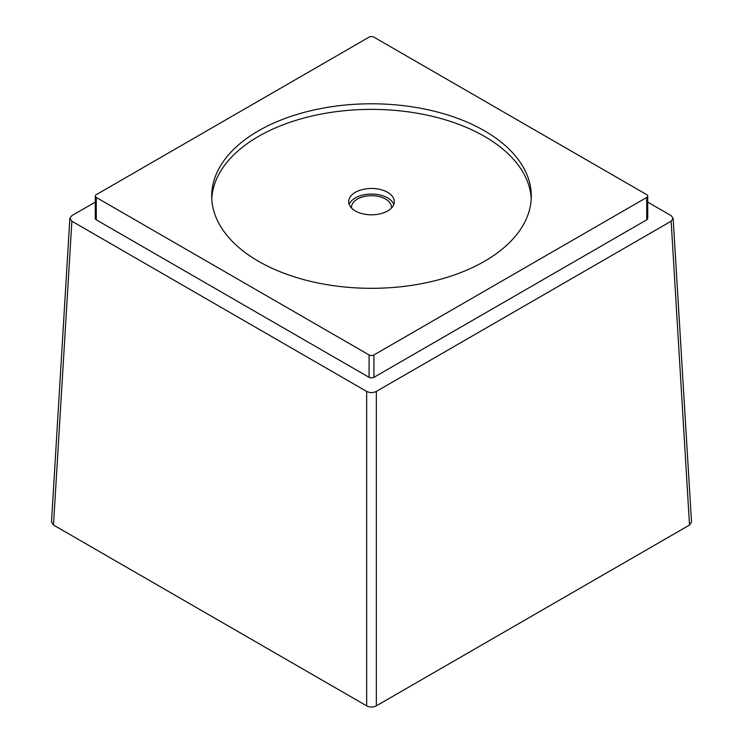 <?xml version="1.0" encoding="UTF-8"?>
<svg xmlns="http://www.w3.org/2000/svg" width="743" height="743" viewBox="0 0 743 743"><rect width="100%" height="100%" fill="white"/><g stroke="black" fill="none" stroke-linecap="round" stroke-linejoin="round"><path stroke-width="1.11" d="M391.422 208.077A19.977 11.535 0 0 0 391.477 207.232A19.977 11.535 0 0 0 385.626 199.078A19.977 11.535 0 0 0 363.856 196.579A19.977 11.535 0 0 0 351.523 207.232A19.977 11.535 0 0 0 351.578 208.077M393.809 204.436A22.829 13.179 0 0 0 377.936 194.592A22.829 13.179 0 0 0 355.358 197.917A22.829 13.179 0 0 0 349.191 204.436M355.358 192.326A22.829 13.179 0 0 0 348.671 201.641A22.829 13.179 0 0 0 362.76 213.817A22.829 13.179 0 0 0 387.642 210.966A22.829 13.179 0 0 0 394.329 201.641A22.829 13.179 0 0 0 380.24 189.465A22.829 13.179 0 0 0 355.358 192.326M531.226 198.845A159.801 92.262 0 0 0 430.411 115.88A159.801 92.262 0 0 0 258.499 136.406A159.801 92.262 0 0 0 211.774 198.845M258.499 130.814A159.801 92.262 0 0 0 211.699 196.05A159.801 92.262 0 0 0 310.342 281.291A159.801 92.262 0 0 0 484.501 261.295A159.801 92.262 0 0 0 531.301 196.05A159.801 92.262 0 0 0 432.658 110.818A159.801 92.262 0 0 0 258.499 130.814M646.726 194.657L373.924 37.15A3.427 1.978 0 0 0 369.076 37.15L96.274 194.657A3.427 1.978 0 0 0 95.271 196.05A3.427 1.978 0 0 0 96.274 197.452L369.076 354.95A3.427 1.978 0 0 0 373.924 354.95L646.726 197.452A3.427 1.978 0 0 0 647.729 196.05A3.427 1.978 0 0 0 646.726 194.657M691.501 521.957L689.513 525.041L376.339 705.85C373.107 707.429 369.875 707.429 366.661 705.85L53.487 525.041L51.499 521.948M96.274 197.452L96.274 219.817A3.427 1.978 180 0 1 95.271 218.423L95.271 196.05M96.274 219.817L369.076 377.323A3.427 1.978 180 0 0 373.924 377.323L646.726 219.817A3.427 1.978 180 0 0 647.729 218.423L647.729 196.05M95.271 202.115L71.867 215.628L69.861 218.284L71.867 221.21L366.661 391.412C369.884 392.973 373.116 392.973 376.339 391.412L671.133 221.21L673.139 218.284L671.133 215.628L647.729 202.115M369.076 354.95L369.076 377.323M373.924 354.95L373.924 377.323M646.726 197.452L646.726 219.817M689.513 525.041L671.133 221.21M53.487 525.041L71.867 221.21M366.661 705.85L366.661 391.412M376.339 705.85L376.339 391.412M691.51 522.115L673.13 218.284M51.49 522.115L69.87 218.284"/></g></svg>
